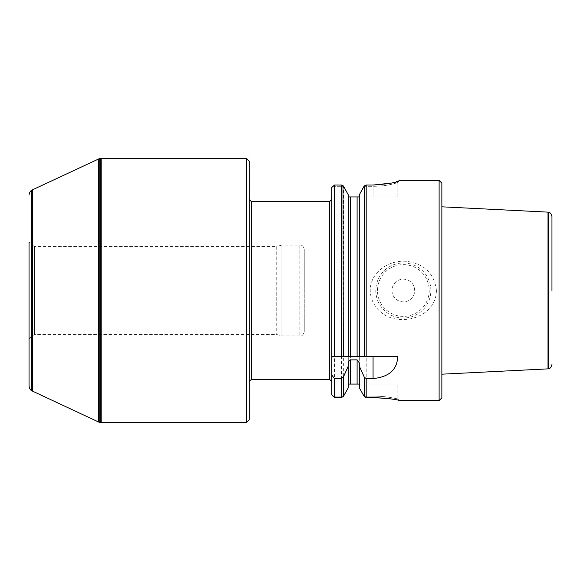 <?xml version="1.0" encoding="UTF-8"?>
<svg xmlns="http://www.w3.org/2000/svg" width="581" height="581" viewBox="0 0 581 581"><rect width="100%" height="100%" fill="white"/><g stroke="black" fill="none" stroke-linecap="round" stroke-linejoin="round"><path stroke-width="0.44" stroke-dasharray="2.9 2.18" d="M397.68 356.552L359.305 356.552L359.305 196.93L331.78 196.93L331.78 187.525L331.78 196.93L348.295 196.93L348.295 362.864M331.78 187.525L331.78 394.935M331.78 290.5L331.78 199.406L331.78 290.5M359.305 194.824L359.305 362.864M439.113 180.415L439.113 400.585M436.425 290.5C434.479 274.501 425.474 264.929 409.402 261.791C391.427 258.262 370.177 271.022 370.228 290.5C370.38 296.862 372.45 302.541 376.452 307.523C393.134 329.732 436.251 319.71 436.425 290.5M366.19 185.034L373.06 185.034L373.06 186.305L364.011 186.305L366.19 185.034L366.19 397.448L365.776 397.411M391.601 183.066L399.481 180.415M348.295 385.29L348.295 387.745L348.636 384.07L397.832 384.07L397.832 398.936L399.481 400.585L390.795 398.871M364.287 185.92L363.996 396.119L373.06 396.119L373.06 397.448L366.19 397.448M343.313 396.532L343.589 186.305L332.957 186.305L334.533 185.034L334.533 397.448L332.935 396.119L343.596 396.119L342.972 396.903M334.533 185.034L341.403 185.034L341.403 397.448L334.533 397.448M342.761 397.055L342.311 397.281M342.107 397.353L341.403 397.448M348.295 356.552L348.295 387.745M397.832 384.07L358.956 384.07L359.305 387.745M359.305 196.93L373.06 196.93L359.305 196.93L359.305 385.29M348.295 194.824L348.295 196.93M441.865 183.168L441.865 397.832M441.865 290.5L441.865 374.186L441.865 290.5M375.813 290.5A27.518 27.518 0 0 0 417.1 314.336A27.518 27.518 0 0 0 417.1 266.664A27.518 27.518 0 0 0 375.813 290.5A27.518 27.518 0 0 0 417.1 314.336A27.518 27.518 0 0 0 417.1 266.664A27.518 27.518 0 0 0 375.813 290.5A27.518 27.518 0 0 0 417.1 314.336A27.518 27.518 0 0 0 417.1 266.664A27.518 27.518 0 0 0 375.813 290.5M391.993 290.5A11.344 11.344 0 0 0 409.009 300.319A11.344 11.344 0 0 0 409.009 280.681A11.344 11.344 0 0 0 391.993 290.5M373.06 397.448L373.06 396.119C379.509 396.162 385.385 396.634 390.686 397.542L397.832 398.936L390.693 397.542C385.37 396.634 379.495 396.162 373.06 396.119C379.509 396.162 385.385 396.634 390.686 397.542L397.832 398.936L390.693 397.542C385.37 396.634 379.495 396.162 373.06 396.119L363.996 396.119M343.596 396.119L332.935 396.119M348.636 384.07L331.78 384.07L348.636 384.07M397.832 196.93L397.832 182.209C398.116 182.521 395.748 183.276 390.737 184.482C385.552 185.637 379.662 186.247 373.06 186.305C379.662 186.247 385.552 185.637 390.737 184.482C395.755 183.276 398.116 182.521 397.832 182.209L399.481 180.56L397.832 182.209L397.832 196.93L373.06 196.93L397.832 196.93M364.011 186.305L373.06 186.305L373.06 185.034M332.957 186.305L343.589 186.305M331.78 356.552L357.104 356.552M249.22 419.852L249.22 161.148M101.174 158.402L101.174 422.598M246.467 158.402L246.467 422.598M98.676 158.962L98.676 422.038M32.354 189.885L32.354 391.115M29.05 386.031L29.05 242.124L29.05 338.876L29.05 242.124L31.802 244.877L31.802 336.123L31.802 244.877L34.555 246.467L34.555 334.533L34.555 246.467L276.738 246.467L276.738 334.533L276.738 246.467L281.872 245.088L281.872 335.912L281.872 245.088L299.854 245.088L299.854 335.912L299.854 245.088C301.248 245.603 302.897 244.383 304.262 249.496L304.262 331.504L304.262 249.496M547.977 212.13L547.977 368.87M350.496 196.93L350.496 384.07M357.104 196.93L357.104 384.07M377.468 290.5A25.869 25.869 0 0 1 416.272 268.095A25.869 25.869 0 0 1 416.272 312.905A25.869 25.869 0 0 1 377.468 290.5M373.06 196.93L373.06 186.305L373.06 196.93M329.58 379.393L329.58 201.607M251.42 379.393L251.42 201.607M100.629 158.446L100.629 422.554M99.22 158.758L99.22 422.242M31.802 190.205L31.802 390.795M548.529 212.254L548.529 368.746M399.43 180.64L397.782 182.303L399.43 180.64M397.832 182.064L398.973 180.931M29.05 338.876L31.802 336.123L34.555 334.533L276.738 334.533L281.872 335.912L299.854 335.912C301.248 335.397 302.897 336.617 304.262 331.504"/><path stroke-width="0.87" d="M359.305 387.745L363.996 396.119L359.305 387.745L359.305 366.052L364.287 377.185L366.19 378.565L373.06 378.565C389.067 377.004 397.273 369.661 397.68 356.552L331.78 356.552L331.78 187.525L332.957 186.305L331.78 187.525M331.78 394.935L332.935 396.119L331.78 394.935L331.78 375.101L334.533 378.565L341.403 378.565L343.313 377.185L348.295 366.052L348.527 361.52L350.096 359.9L357.104 359.85L359.305 362.864L359.305 366.052M331.78 356.552L331.78 375.101M332.935 396.119L334.533 397.448L334.533 378.565M334.533 356.552L334.533 185.034L332.957 186.305M334.533 397.448L341.403 397.448L343.313 396.532L348.295 387.745L343.596 396.119M343.589 186.305L348.295 194.824L343.313 185.92L341.403 185.034L334.533 185.034M348.295 387.745L348.295 366.052M348.295 356.552L348.295 194.824M358.956 384.07L359.305 385.29L358.956 384.07L348.636 384.07L348.36 384.745M363.996 396.119L366.19 397.448L373.06 397.448C388.958 398.486 397.76 399.532 399.481 400.585C397.76 399.532 388.95 398.486 373.06 397.448L390.795 398.871M398.973 180.931L399.481 180.56C397.738 182.412 388.929 183.901 373.06 185.034L366.19 185.034L364.287 185.92L359.305 194.824L364.011 186.305M348.295 196.93L357.104 196.93L357.104 356.552L359.305 356.552L359.305 194.824M399.481 400.585L439.113 400.585L439.113 180.415L399.481 180.415M373.06 185.034L391.601 183.066M341.403 356.552L341.403 185.034L342.129 185.128M342.347 185.201L342.768 185.412M342.986 185.571L343.313 356.552M357.104 196.93L359.305 196.93M365.282 397.281L364.832 397.055M364.628 396.903L364.287 377.185M439.113 400.585L441.865 397.832L441.865 183.168L439.113 180.415M246.467 158.402L249.22 161.148L249.22 419.852L246.467 422.598L246.467 158.402L101.174 158.402L101.174 422.598L246.467 422.598M32.354 391.115L32.354 189.885L31.802 190.205L31.802 390.795L98.676 422.038L98.676 158.962L99.22 158.758L99.22 422.242L100.629 422.554L100.629 158.446L99.22 158.758M29.05 242.124L29.05 386.031C29.566 390.171 32.18 390.984 31.802 390.795M551.95 290.5L551.95 216.546L551.95 290.5M551.95 216.546C550.686 211.76 549.198 212.791 548.529 212.254L548.529 368.746L547.977 368.87L547.977 212.13L441.865 206.814M341.403 397.448L341.403 378.565M343.313 396.532L343.313 377.185M350.496 384.07L350.496 359.85M357.104 384.07L357.104 359.85M364.287 356.552L364.287 185.92M366.19 397.448L366.19 378.565M366.19 356.552L366.19 185.034M350.496 356.552L350.496 196.93M373.06 356.552L373.06 378.565M329.58 379.393L251.42 379.393L251.42 201.607L329.58 201.607L329.58 379.393L331.78 381.594M329.58 201.607L331.78 199.406M251.42 201.607L249.22 199.406M251.42 379.393L249.22 381.594M100.629 422.554L101.174 422.598M100.629 158.446L101.174 158.402M98.676 422.038L99.22 422.242M32.354 189.885L98.676 158.962M31.802 190.205C32.18 190.016 29.566 190.829 29.05 194.969M548.529 368.746C549.198 368.209 550.686 369.24 551.95 364.454M548.529 212.254L547.977 212.13M547.977 368.87L441.865 374.186"/></g></svg>
